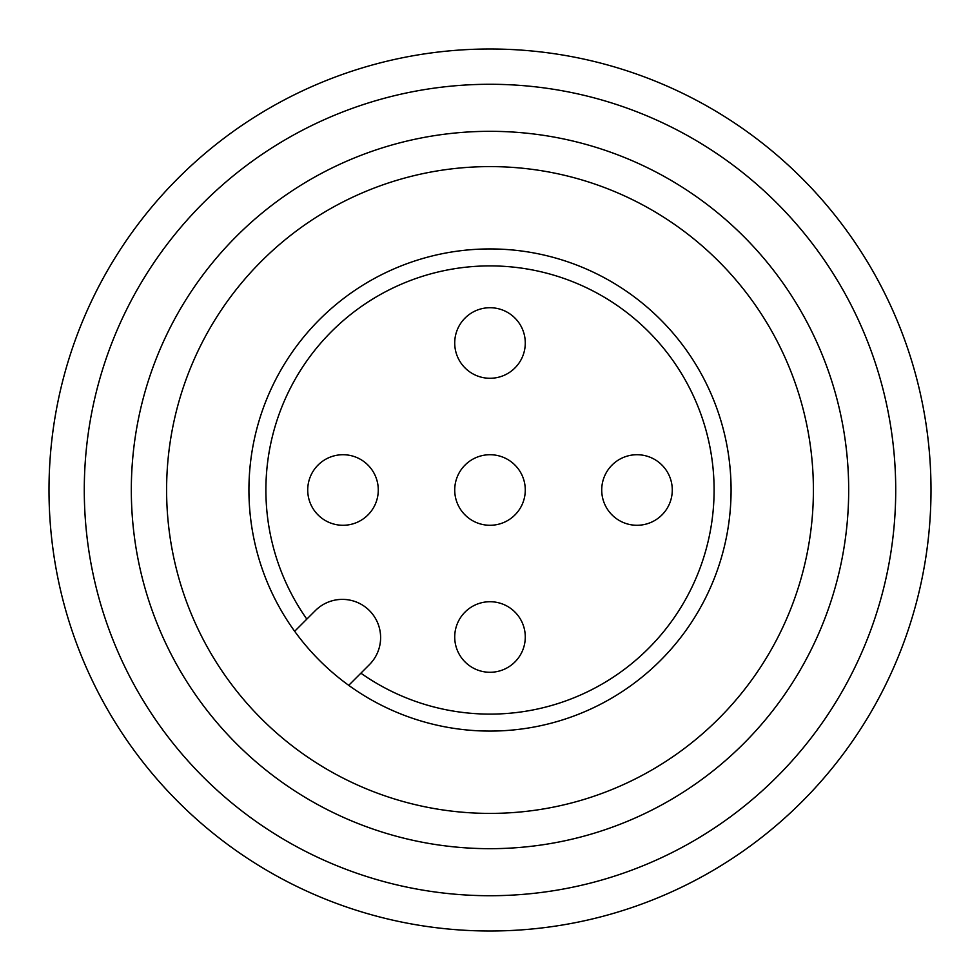 <?xml version="1.0" encoding="UTF-8"?>
<svg xmlns="http://www.w3.org/2000/svg" width="980" height="980" viewBox="0 0 980 980"><rect width="100%" height="100%" fill="white"/><g stroke="black" fill="none" stroke-linecap="round" stroke-linejoin="round"><path stroke-width="1.47" d="M490 931A441 441 0 0 1 49 490A441 441 0 0 1 490 49A441 441 0 0 1 931 490A441 441 0 0 1 490 931M490 895.72A405.72 405.72 0 0 1 84.28 490A405.72 405.72 0 0 1 490 84.28A405.72 405.72 0 0 1 895.72 490A405.72 405.72 0 0 1 490 895.72M490 131.32A358.68 358.68 0 0 1 848.68 490A358.68 358.68 0 0 1 490 848.68A358.68 358.68 0 0 1 131.32 490A358.68 358.68 0 0 1 490 131.32M490 813.4A323.4 323.4 0 0 0 813.4 490A323.4 323.4 0 0 0 490 166.6A323.4 323.4 0 0 0 166.6 490A323.4 323.4 0 0 0 490 813.4M490 731.08A241.08 241.08 0 0 1 275.319 380.326A241.08 241.08 0 0 1 731.08 490A241.08 241.08 0 0 1 490 731.08M294.661 631.292L306.826 619.115A224.102 224.102 0 0 1 490 265.899A224.102 224.102 0 0 1 714.102 490A224.102 224.102 0 0 1 360.885 673.174L348.709 685.339M490 601.72A35.28 35.28 0 0 1 525.28 637A35.28 35.28 0 0 1 490 672.28A35.28 35.28 0 0 1 454.72 637A35.28 35.28 0 0 1 490 601.72M637 454.72A35.28 35.28 0 0 1 672.28 490A35.28 35.28 0 0 1 637 525.28A35.28 35.28 0 0 1 601.72 490A35.28 35.28 0 0 1 637 454.72M490 454.72A35.28 35.28 0 0 1 525.28 490A35.28 35.28 0 0 1 490 525.28A35.28 35.28 0 0 1 454.72 490A35.28 35.28 0 0 1 490 454.72M490 307.72A35.28 35.28 0 0 1 525.28 343A35.28 35.28 0 0 1 490 378.28A35.28 35.28 0 0 1 454.72 343A35.28 35.28 0 0 1 490 307.72M343 454.72A35.28 35.28 0 0 1 378.28 490A35.28 35.28 0 0 1 343 525.28A35.28 35.28 0 0 1 307.72 490A35.28 35.28 0 0 1 343 454.72M306.826 619.115L315.376 610.577A38.22 38.22 0 0 1 369.423 610.577A38.22 38.22 0 0 1 369.423 664.624L360.885 673.174"/></g></svg>
